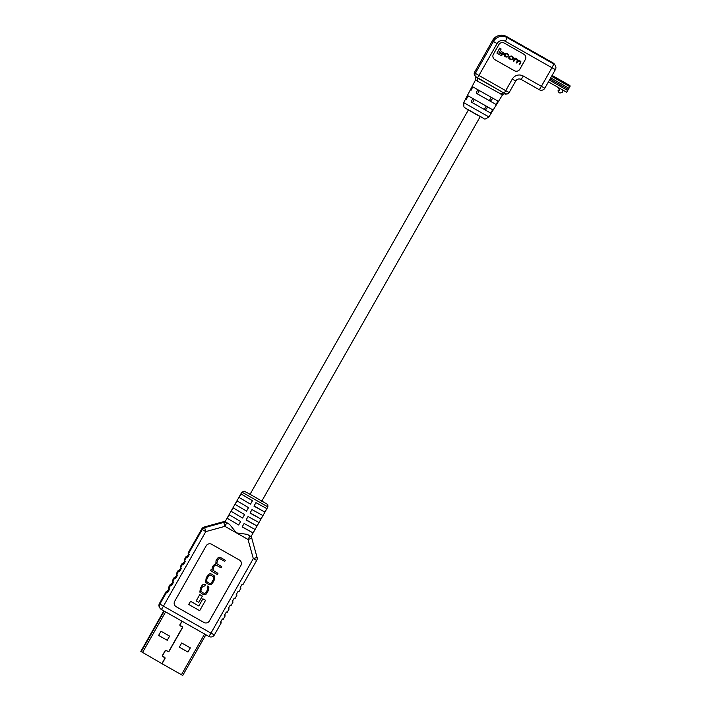 <?xml version="1.0" encoding="UTF-8"?>
<svg xmlns="http://www.w3.org/2000/svg" width="711" height="711" viewBox="0 0 711 711"><rect width="100%" height="100%" fill="white"/><g stroke="black" fill="none" stroke-linecap="round" stroke-linejoin="round"><path stroke-width="1.07" d="M253.045 532.903L255.018 529.437L244.113 523.483L242.14 526.949L253.045 532.903L242.202 526.833M238.674 524.985L227.262 518.275L238.674 524.985L240.638 521.51L229.235 514.808L227.262 518.275M181.927 621.156L180.043 624.471A1.111 1.111 146.2 0 0 180.638 626.071L181.749 626.471A0.915 0.915 -33.8 0 1 182.238 627.777L169.014 651.063A0.915 0.915 -33.8 0 1 167.636 651.32L166.721 650.565A1.111 1.111 146.2 0 0 165.041 650.867L162.543 655.275A1.111 1.111 146.2 0 0 163.139 656.875L164.25 657.275A0.915 0.915 -33.8 0 1 164.739 658.582L161.868 663.639L140.822 651.392L163.832 610.891L140.822 651.392M182.736 675.45L205.87 634.736L182.736 675.45L162.046 663.736L164.89 658.644A1.111 1.111 146.2 0 0 164.321 657.08L163.201 656.688A0.915 0.915 -33.8 0 1 162.712 655.373L165.219 650.974A0.915 0.915 -33.8 0 1 166.596 650.716L167.503 651.472A1.111 1.111 146.2 0 0 169.165 651.125L182.416 627.875A1.111 1.111 146.2 0 0 181.82 626.275L180.701 625.884A0.915 0.915 -33.8 0 1 180.212 624.569L182.105 621.254M162.046 663.736L164.916 658.679A1.111 1.111 146.2 0 0 164.872 657.515M162.748 656.333L162.73 656.297A0.915 0.915 -33.8 0 1 162.695 655.338L165.192 650.929A0.915 0.915 -33.8 0 1 166.57 650.681L167.485 651.436A1.111 1.111 146.2 0 0 169.182 651.16L182.389 627.84A1.111 1.111 146.2 0 0 182.363 626.684M180.247 625.529L180.221 625.493A0.915 0.915 -33.8 0 1 180.194 624.534L182.069 621.236M180.07 625.627A1.111 1.111 146.2 0 0 180.612 626.035L181.723 626.427A0.915 0.915 -33.8 0 1 182.194 626.8L182.203 626.818M162.57 656.431A1.111 1.111 146.2 0 0 163.112 656.84L164.223 657.231A0.915 0.915 -33.8 0 1 164.694 657.604L164.703 657.622M190.299 647.863L187.926 652.04L179.323 647.161M169.591 636.114L167.218 640.291L158.624 635.412M167.245 640.327L169.627 636.132L160.997 631.235L158.606 635.43L167.218 640.291M187.953 652.076L190.335 647.881L181.696 642.984L179.314 647.179L187.926 652.04M239.083 497.46L250.494 504.17L252.467 500.695L241.056 493.994L239.083 497.46L250.494 504.17M253.96 506.134L264.865 512.089L266.838 508.623L255.933 502.668L253.96 506.134M235.145 504.401L246.548 511.102L248.521 507.636L237.119 500.935L235.145 504.401L246.548 511.102M250.023 513.075L260.928 519.03L262.901 515.564L251.987 509.609L250.023 513.075M231.199 511.342L242.611 518.043L244.584 514.577L233.172 507.867L231.199 511.342L242.611 518.043M246.077 520.008L256.982 525.971L258.955 522.496L248.05 516.542L246.077 520.008M267.905 506.907L267.825 504.801L267.105 504.126L250.059 494.278L244.237 491.203L241.882 492.128L224.96 521.918L229.511 524.3L236.47 532.903L247.206 534.343L250.974 536.698L267.905 506.907L241.891 492.119M225.378 560.277L220.845 557.7C219.255 556.9 217.922 557.442 216.828 559.335L216.046 560.712L215.868 563.93L213.38 565.414L212.331 567.254L211.94 570.035L211.131 569.609L210.518 570.649L217.29 574.506L217.939 573.368L212.971 570.311L213.86 566.72C214.758 565.041 215.797 564.65 216.971 565.538L221.068 567.867L221.716 566.72L216.731 563.636L217.557 560.206C218.606 558.65 219.53 558.215 220.33 558.917L224.729 561.414L225.378 560.277L220.828 557.682C219.237 556.873 217.904 557.415 216.811 559.308L216.028 560.695L215.851 563.903L213.362 565.387L212.313 567.227L211.931 570.009L211.114 569.582L210.527 570.666M205.559 600.342L202.884 598.831L198.822 605.985L190.539 601.293L188.717 604.457L199.675 610.687L205.541 600.315L202.875 598.804L198.804 605.968L190.53 601.266L188.735 604.474M240.736 561.263A3.99 3.99 -33.8 0 1 240.887 565.449L209.354 620.952A3.99 3.99 -33.8 0 1 203.915 622.445L176.168 606.705A3.99 3.99 -33.8 0 1 174.835 605.47M199.755 594.627L196.209 600.911L198.787 602.368L202.342 596.102L199.755 594.627L196.209 600.911M206.163 578.07L205.568 582.309L208.279 584.229C210.403 585.215 212.029 584.486 213.149 582.051L214.082 580.416L214.669 576.177L211.958 574.257C209.834 573.27 208.207 573.99 207.088 576.434L206.163 578.07L205.586 582.336M207.505 589.775L206.412 591.703C205.719 593.241 204.661 593.658 203.248 592.956L200.884 591.356L201.177 589.046L202.368 586.948L204.83 585.855L205.39 584.753C203.959 583.838 202.626 584.389 201.417 586.415L200.333 588.317L199.853 592.165L202.662 594.147C205.052 594.929 206.501 594.494 207.008 592.858L208.474 590.29L208.927 586.939L207.781 585.971L207.194 587.019L207.523 589.801L206.43 591.721C205.737 593.258 204.679 593.676 203.257 592.974L200.893 591.365M208.927 586.939L207.772 585.944L207.194 587.019M188.655 553.896L186.886 557.006L186.069 556.589L187.42 557.806L189.384 554.331L188.468 553.762L202.235 529.535L205.781 531.615L163.441 606.145L210.963 633.11L253.303 558.579L248.032 539.471L236.47 532.903L224.898 526.344L205.781 531.615L204.644 527.651L223.761 522.381L223.325 521.741L204.217 527.011L204.644 527.651A3.99 3.99 -33.8 0 0 202.235 529.535L201.808 528.895L188.042 553.122L188.468 553.762M184.709 560.828L182.94 563.947L182.123 563.53L183.474 564.738L185.447 561.272L184.522 560.703L186.495 557.237M180.772 567.769L179.003 570.88L178.185 570.462L179.536 571.68L181.501 568.205L180.585 567.636L182.558 564.17M176.826 574.701L175.057 577.821L174.239 577.403L175.59 578.612L177.563 575.146L176.648 574.577L178.612 571.111M172.889 581.642L171.12 584.762L170.302 584.344L171.653 585.553L173.617 582.087L172.702 581.518L174.675 578.043M166.792 591.925L166.365 591.276L159.46 603.417L159.895 604.066L166.792 591.925L167.707 592.494L169.68 589.019L168.329 587.81L170.302 584.344L168.329 587.81M247.206 534.343L249.925 535.89L248.032 539.471L251.801 538.298L257.071 557.406L253.303 558.579L256.689 560.437L242.922 584.664L242.113 584.246L240.14 587.721L240.958 588.139L238.985 591.605L238.167 591.188L236.194 594.654L237.012 595.071L235.039 598.538L234.23 598.129L232.257 601.595L233.075 602.013L231.102 605.479L230.284 605.061L228.311 608.536L229.129 608.954L227.156 612.42L226.347 612.002L224.374 615.468L225.191 615.886L223.218 619.352L222.401 618.934L220.437 622.409L221.245 622.827L214.349 634.967L210.963 633.11L208.91 636.469L161.397 609.505A3.99 3.99 -33.8 0 1 160.046 608.252L159.619 607.612A3.99 3.99 0 0 1 159.46 603.417L166.365 591.276L167.174 591.694L168.951 588.584M172.275 580.869L174.239 577.403L172.275 580.869L172.702 581.518M178.185 570.471L176.212 573.937L176.648 574.577M180.159 566.996L182.123 563.53L180.159 566.996L180.585 567.636M184.096 560.064L186.069 556.589L184.096 560.055L184.522 560.703M238.985 591.605L240.958 588.139L240.336 587.366M235.039 598.546L237.012 595.071L236.399 594.307M231.102 605.479L233.075 602.013L232.453 601.239M227.165 612.42L229.129 608.954L228.515 608.181M223.218 619.352L225.191 615.886L224.578 615.122M246.184 519.839L256.982 525.971M250.121 512.898L260.928 519.03M254.058 505.956L264.865 512.089M174.684 601.293L206.217 545.79A3.99 3.99 -33.8 0 1 211.656 544.288L239.403 560.028A3.99 3.99 -33.8 0 1 240.905 565.467L209.372 620.97A3.99 3.99 -33.8 0 1 203.933 622.472L176.186 606.732A3.99 3.99 -33.8 0 1 174.684 601.293M214.349 634.967A3.99 3.99 -33.8 0 1 208.918 636.469L208.91 636.461A3.99 3.99 0 0 0 214.349 634.967L221.245 622.827L220.632 622.054M167.707 592.494L167.174 591.694M171.653 585.553L171.12 584.762M175.59 578.612L175.057 577.821M179.536 571.68L179.003 570.88M183.474 564.738L182.94 563.947M187.42 557.806L186.886 557.006M202.342 596.102L199.764 594.645M214.651 576.15L211.976 574.275C209.852 573.288 208.225 574.017 207.105 576.461L206.172 578.087M208.225 576.639L206.91 578.958L206.59 581.491L208.865 583.056C210.332 583.767 211.38 583.375 212.029 581.865L213.344 579.545L213.664 577.012L211.389 575.457C209.923 574.737 208.865 575.137 208.225 576.639M206.581 581.482L208.847 583.029C210.314 583.749 211.371 583.349 212.011 581.847L213.327 579.518L213.656 577.003M217.939 573.368L212.971 570.32M221.716 566.72L216.739 563.645M207.523 589.801L207.212 587.046L207.781 587.553M205.408 584.78C203.968 583.864 202.644 584.415 201.435 586.433L200.351 588.344L199.862 592.174M478.592 90.137C476.974 90.644 476.334 91.763 476.69 93.488L490.332 101.229L492.447 98.74M473.588 98.945C471.971 99.46 471.331 100.571 471.686 102.304L485.329 110.045L487.444 107.548M485.4 109.867L484.387 109.281M472.575 102.58L471.411 101.922M490.412 101.051L489.39 100.473M477.588 93.763L476.414 93.105M488.901 116.933L488.91 116.942C482.565 120.737 486.662 118.959 478.512 115.697C468.345 110.089 463.483 107.112 463.919 106.757L463.688 102.615L488.91 116.942L502.508 94.856L477.117 80.947L475.695 79.632L475.419 76.379M516.781 59.511L517.315 60.915L516.266 62.772L516.799 63.092L517.83 61.279L519.75 61.208L520.328 62.461L519.199 64.452L519.714 64.745L520.861 61.502L519.501 60.497L518.043 60.417L517.377 59.289L514.995 58.009L513.28 61.093L513.795 61.386L514.888 59.466L516.284 59.244L517.43 60.044M520.834 61.466L515.288 58.666M520.31 62.435L519.75 61.208L520.31 62.435L519.199 64.452M502.286 54.587L499.051 52.756L501.157 48.979L499.717 48.161L496.909 53.112L501.602 55.796L502.286 54.587L499.06 52.738M525.136 55.396A3.99 3.99 -33.8 0 1 525.278 59.573L519.812 69.198A3.99 3.99 -33.8 0 1 514.373 70.7L494.874 59.644A3.99 3.99 -33.8 0 1 493.541 58.409M501.335 51.547L500.695 52.738L503.521 54.338L504.179 53.183L501.335 51.547L500.695 52.738M513.404 57.307L511.644 56.045L509.245 56.32L508.872 56.996L508.836 58.364L509.876 59.226L513.004 59.36L513.413 57.324L511.662 56.071L509.272 56.356L508.836 58.364M506.348 56.649L504.881 55.671L505.503 56.187L505.299 54.116L506.712 53.814L508.641 55.725L508.632 54.543L507.014 53.414L504.774 53.778L504.97 56.418L506.152 57.111L508.098 56.8L505.477 56.16M504.357 55.902L504.988 56.453L504.383 54.463M466.363 99.282L468.149 95.861L492.679 109.778L490.643 113.058L471.686 102.304M471.046 90.288L472.824 86.858L498.011 101.149L495.976 104.437L476.69 93.488M484.36 109.325L485.16 109.787L487.293 107.521M489.364 100.518L490.163 100.98L492.296 98.713M514.391 70.727L494.892 59.671A3.99 3.99 -33.8 0 1 493.398 54.232L498.864 44.606A3.99 3.99 -33.8 0 1 504.303 43.104L523.803 54.169A3.99 3.99 -33.8 0 1 525.296 59.6L519.83 69.234A3.99 3.99 -33.8 0 1 514.391 70.727L514.373 70.7M471.509 102.046L472.548 102.624M476.503 93.221L477.561 93.808M501.024 94.519A3.04 2.755 117.7 0 1 503.912 93.025M477.117 80.947A3.04 2.666 121.3 0 0 476.965 77.739M501.175 49.015L499.735 48.197L496.927 53.138M504.179 53.183L501.353 51.574M512.507 59.04L512.32 56.996L511.271 56.4L509.423 57.289L509.956 58.711L511.005 59.306L512.507 59.04L512.302 56.969M509.938 58.684L510.987 59.28L512.489 59.004M512.907 57.475L512.32 56.996M515.493 58.311L515.022 58.035L513.28 61.093M516.799 59.537L517.332 60.942L516.266 62.772M518.061 60.444L517.395 59.324L518.061 60.444M508.098 56.8L506.365 56.684M508.632 54.543L507.032 53.441L504.792 53.805L504.401 54.489M558.197 87.684A0.507 0.507 146.2 0 0 558.215 88.217L558.171 88.164A0.507 0.507 -33.8 0 1 558.153 87.631L558.304 87.497M558.215 88.217A0.507 0.507 146.2 0 0 558.242 88.262L559.566 89.862A0.507 0.507 -33.8 0 1 559.441 90.617L558.633 91.035L559.441 90.617M558.677 91.097A0.507 0.507 146.2 0 0 558.508 91.79L558.953 92.501L558.508 91.79M562.597 89.906L562.703 92.048L559.966 93.079L558.953 92.501M558.473 91.737A0.507 0.507 -33.8 0 1 558.633 91.035M559.406 90.555A0.507 0.507 146.2 0 0 559.575 89.879M557.788 87.204A0.507 0.507 146.2 0 0 557.842 87.666L557.806 87.604A0.507 0.507 -33.8 0 1 557.744 87.177M558.615 91.968L558.099 91.186A0.507 0.507 -33.8 0 1 558.259 90.484L559.033 90.004A0.507 0.507 146.2 0 0 559.264 89.497M559.308 89.55A0.507 0.507 -33.8 0 1 559.077 90.066L559.033 90.004M558.259 90.484L559.077 90.066M558.304 90.546A0.507 0.507 146.2 0 0 558.144 91.239L558.099 91.186M558.579 91.95L558.144 91.239M569.787 85.462L552.092 75.419L569.787 85.462L570.178 86.049L566.703 92.261L548.421 81.889L566.703 92.261M142.467 652.627L165.61 611.895M141.116 651.827L164.241 611.122M181.447 674.739L204.59 634.008M168.765 588.45L170.729 584.984M161.397 609.505A3.99 3.99 0 0 1 160.046 608.252A3.99 3.99 -33.8 0 1 159.895 604.066L163.441 606.145L161.397 609.505L208.91 636.469M201.808 528.886L201.808 528.895A3.99 3.99 -33.8 0 1 204.217 527.011L204.208 527.011A3.99 3.99 0 0 0 201.808 528.886L188.042 553.122M226.711 522.638L229.511 524.3M250.983 536.698L251.276 537.134A3.99 3.99 -33.8 0 1 251.801 538.298L251.801 538.298A3.99 3.99 0 0 0 251.276 537.134A3.99 3.99 -33.8 0 0 249.925 535.89L249.845 535.765M159.619 607.612A3.99 3.99 -33.8 0 1 159.468 603.426M256.689 560.437A3.99 3.99 0 0 0 257.071 557.406L257.071 557.406A3.99 3.99 -33.8 0 1 256.689 560.428L242.922 584.664M224.898 526.344L226.791 522.754A3.99 3.99 -33.8 0 0 223.761 522.381L224.898 526.344M223.325 521.741A3.99 3.99 -33.8 0 1 225.103 521.661A3.99 3.99 0 0 0 223.325 521.741L204.208 527.011M505.077 93.674L476.45 77.428A2.995 2.995 146.2 0 1 475.446 76.495L504.179 93.177C506.285 93.114 503.619 95.772 509.156 92.546L509.156 92.546A2.995 2.995 -33.8 0 1 505.077 93.674M497.051 43.575L478.93 75.464L505.717 90.661L512.302 79.072A8.043 8.043 -33.8 0 1 523.269 76.041L541.382 86.324L551.94 67.732L505.334 41.282A6.079 6.079 146.2 0 0 497.051 43.575L493.443 41.46L492.679 40.314L474.566 72.211L475.33 73.349L493.443 41.46A10.132 10.132 -33.8 0 1 507.263 37.647L553.869 64.088L553.105 62.95L506.499 36.51L507.263 37.647L505.334 41.282M555.389 69.616L544.83 88.208L555.389 69.616L551.94 67.732L553.869 64.088A4.053 4.053 -33.8 0 1 555.389 69.616A4.053 4.053 0 0 0 555.229 65.359L554.464 64.221A4.053 4.053 146.2 0 0 553.105 62.95L553.096 62.95A4.053 4.053 0 0 1 554.464 64.221M539.302 89.728L521.181 79.454A3.99 3.99 146.2 0 0 515.742 80.947L509.156 92.546L515.742 80.947C517.146 78.965 518.968 78.459 521.19 79.454L539.302 89.728A4.053 4.053 0 0 0 544.83 88.208L541.382 86.324L539.302 89.728A4.053 4.053 -33.8 0 0 544.822 88.208M483.453 118.328L465.278 108.019M506.499 36.501L506.499 36.51A10.132 10.132 146.2 0 0 492.679 40.314L492.679 40.314C496.242 35.257 500.846 33.986 506.499 36.501L553.105 62.95M474.681 75.357L474.566 72.211A2.995 2.995 -33.8 0 0 474.681 75.357L475.446 76.495A2.995 2.995 146.2 0 1 475.33 73.349L478.93 75.464L477.392 77.979M504.179 93.177L505.717 90.661L509.156 92.546M512.302 79.072L515.742 80.956M523.269 76.041L521.19 79.454M485.329 110.045L490.643 113.058M490.332 101.229L495.976 104.437M551.932 75.695L570.178 86.049M550.696 77.881L569.013 88.28M569.858 86.698L551.576 76.326M568.373 89.453L550.03 79.045M549.407 80.147L567.742 90.555M249.89 494.58L468.398 109.929M472.46 102.784L474.353 99.451M477.463 93.968L479.356 90.644M261.701 501.291L480.209 116.64M484.271 109.494L486.164 106.152M489.275 100.678L491.168 97.345M178.185 570.462L176.212 573.937M251.801 538.298L257.071 557.406M463.688 102.615L475.695 79.623M474.566 72.211L492.679 40.314M502.508 94.856L505.157 93.443"/></g></svg>
